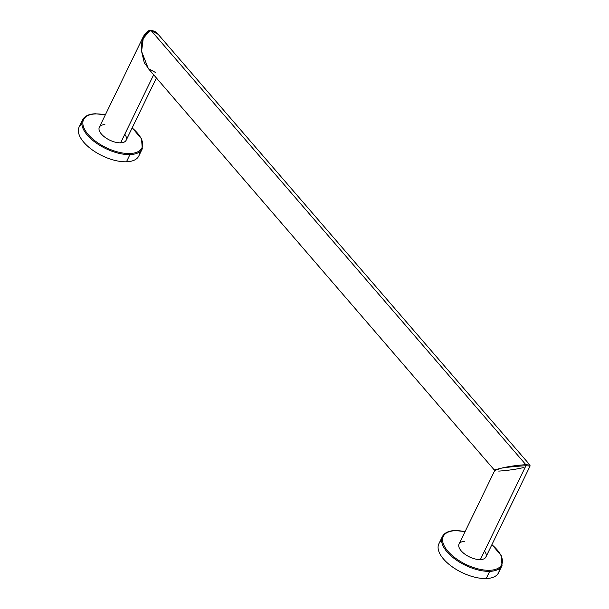 <?xml version="1.0" encoding="UTF-8"?>
<svg xmlns="http://www.w3.org/2000/svg" width="609" height="609" viewBox="0 0 609 609"><rect width="100%" height="100%" fill="white"/><g stroke="black" fill="none" stroke-linecap="round" stroke-linejoin="round"><path stroke-width="0.91" d="M464.621 541.378A14.913 7.095 25.9 0 0 461.188 550.848A14.913 7.095 25.9 0 0 480.356 559.602L525.932 465.733L480.356 559.602A14.913 7.095 -154.1 0 1 464.774 554.099A14.913 7.095 -154.1 0 1 459.072 543.974L494.752 470.506L501.329 468.176C508.386 467.057 516.592 466.243 525.932 465.733L530.081 466.037L485.906 557.007A14.913 7.095 -154.1 0 1 480.356 559.602A14.913 7.095 25.9 0 0 484.513 551.038M455.403 530.698A32.406 15.408 -154.1 0 1 465.048 531.672A32.406 15.408 25.9 0 0 455.403 530.698A0.761 0.495 -91.8 0 0 454.71 530.835A0.761 0.495 88.2 0 1 455.403 530.698A32.406 15.408 25.9 0 0 447.927 551.259A32.406 15.408 25.9 0 0 489.575 570.29A32.406 15.408 -154.1 0 1 447.927 551.259A32.406 15.408 -154.1 0 1 455.403 530.698M491.882 544.705A32.406 15.408 -154.1 0 1 489.575 570.29A32.406 15.408 25.9 0 0 491.882 544.705M491.927 544.598L501.276 555.636L502.029 565.578L498.535 572.78A33.168 15.765 -154.1 0 1 486.188 578.55L489.682 571.349A33.168 15.765 25.9 0 0 502.029 565.578A33.168 15.765 -154.1 0 1 489.682 571.349A0.761 0.495 -91.8 0 0 489.575 570.29A0.761 0.495 88.2 0 1 489.682 571.349A33.168 15.765 -154.1 0 1 455.037 559.115A33.168 15.765 -154.1 0 1 442.362 536.605A33.168 15.765 25.9 0 0 455.037 559.115A33.168 15.765 25.9 0 0 489.682 571.349L486.188 578.55A33.168 15.765 -154.1 0 1 451.543 566.317A33.168 15.765 -154.1 0 1 438.868 543.807L442.362 536.605C444.403 532.791 448.643 530.766 455.083 530.538L465.093 531.573M499.304 568.707A33.168 15.765 -154.1 0 1 486.188 578.55A33.168 15.765 -154.1 0 1 448.437 563.865A33.168 15.765 -154.1 0 1 441.594 540.678M523.93 467.468C516.82 469.204 508.424 470.414 498.741 471.115M525.932 465.733L530.081 466.037L529.952 465.063L525.826 464.667A0.761 0.495 88.2 0 1 525.932 465.733A0.761 0.495 -91.8 0 0 525.826 464.667C516.493 465.314 508.325 466.486 501.329 468.176C508.386 467.057 516.592 466.243 525.932 465.733M151.161 30.61L525.826 464.667C516.493 465.314 508.325 466.486 501.329 468.176L494.66 469.836L501.329 468.176L494.752 470.506L148.276 68.543L141.593 51.415C140.557 40.407 143.747 33.472 151.161 30.61L158.15 34.325L529.952 465.063L525.826 464.667L151.161 30.61L158.15 34.325C156.498 32.064 154.062 30.77 150.842 30.45A0.761 0.495 88.2 0 1 151.161 30.61A0.761 0.495 -91.8 0 0 150.826 30.45C149.076 29.818 146.632 31.744 143.511 36.243L141.593 51.415L142.871 38.9L149.669 30.838M149.799 30.8L143.511 36.243L141.593 51.415L144.295 62.788L150.727 71.382L144.303 62.803L141.593 51.415L148.276 68.543L155.424 72.433M104.885 124.617A14.913 7.095 25.9 0 0 101.452 134.079A14.913 7.095 25.9 0 0 120.612 142.833L153.666 74.778L120.612 142.833A14.913 7.095 -154.1 0 1 105.037 137.337A14.913 7.095 -154.1 0 1 99.336 127.212L143.511 36.243M95.666 113.929A32.406 15.408 -154.1 0 1 105.311 114.903A32.406 15.408 25.9 0 0 95.666 113.929A0.761 0.495 -91.8 0 0 94.974 114.066A0.761 0.495 88.2 0 1 95.666 113.929A32.406 15.408 25.9 0 0 88.191 134.498A32.406 15.408 25.9 0 0 129.839 153.521A32.406 15.408 -154.1 0 1 88.191 134.498A32.406 15.408 -154.1 0 1 95.666 113.929M132.145 127.936A32.406 15.408 -154.1 0 1 129.839 153.521A32.406 15.408 25.9 0 0 132.145 127.936M156.414 77.96L126.17 140.237A14.913 7.095 -154.1 0 1 120.612 142.833A14.913 7.095 25.9 0 0 124.776 134.269M132.191 127.837L141.539 138.875L142.293 148.809L138.799 156.011A33.168 15.765 -154.1 0 1 126.451 161.781L129.945 154.587A33.168 15.765 25.9 0 0 142.293 148.809A33.168 15.765 -154.1 0 1 129.945 154.587A0.761 0.495 -91.8 0 0 129.839 153.521A0.761 0.495 88.2 0 1 129.945 154.587A33.168 15.765 -154.1 0 1 95.301 142.346A33.168 15.765 -154.1 0 1 82.626 119.836A33.168 15.765 25.9 0 0 95.301 142.346A33.168 15.765 25.9 0 0 129.945 154.587L126.451 161.781A33.168 15.765 -154.1 0 1 91.807 149.548A33.168 15.765 -154.1 0 1 79.132 127.037L82.626 119.836C84.666 116.022 88.906 113.997 95.347 113.769L105.357 114.804M139.568 151.938A33.168 15.765 -154.1 0 1 126.451 161.781A33.168 15.765 -154.1 0 1 88.701 147.104A33.168 15.765 -154.1 0 1 81.857 123.916"/></g></svg>
